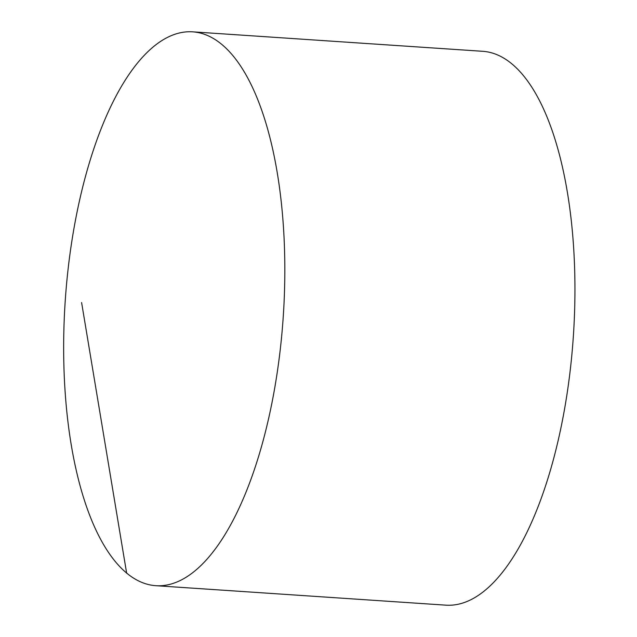 <?xml version="1.0" encoding="UTF-8"?>
<svg xmlns="http://www.w3.org/2000/svg" width="637" height="637" viewBox="0 0 637 637"><rect width="100%" height="100%" fill="white"/><g stroke="black" fill="none" stroke-linecap="round" stroke-linejoin="round"><path stroke-width="0.96" d="M74.33 226.326A277.541 109.333 -86.2 0 0 155.659 585.682A277.541 109.333 -86.2 0 0 274.149 391.214A277.541 109.333 -86.2 0 0 192.82 31.85A277.541 109.333 -86.2 0 0 74.33 226.326M155.659 585.682L445.733 605.15A277.541 109.333 -86.2 0 0 573.404 335.556A277.541 109.333 -86.2 0 0 482.902 51.318L192.82 31.85M81.6 302.551L126.659 573.228"/></g></svg>
